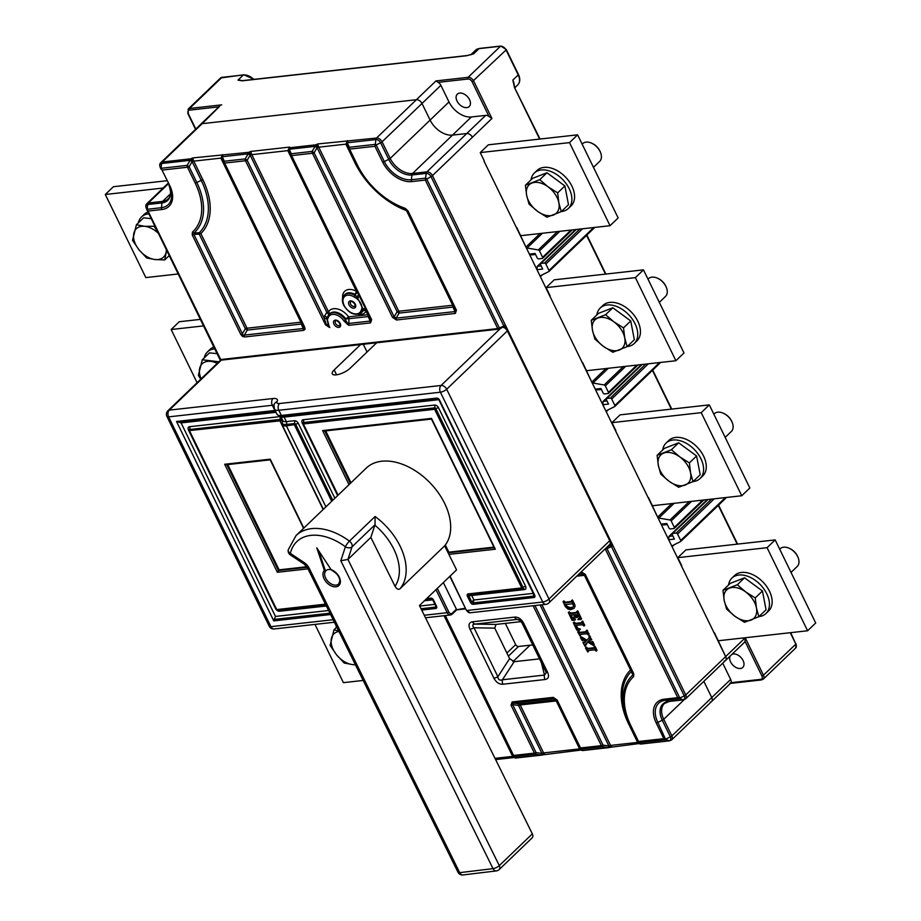 <?xml version="1.0" encoding="UTF-8"?>
<svg xmlns="http://www.w3.org/2000/svg" width="921" height="921" viewBox="0 0 921 921"><rect width="100%" height="100%" fill="white"/><g stroke="black" fill="none" stroke-linecap="round" stroke-linejoin="round"><path stroke-width="1.38" d="M335.935 627.938A24.568 15.922 46.2 0 1 336.395 626.292M677.81 557.654L767.078 547.684L807.602 630.77L815.695 622.999L775.171 539.902L685.903 549.883L677.81 557.654L681.759 565.759M807.602 630.77L718.334 640.751L713.902 632.485M767.078 547.684L775.171 539.902M568.384 208.457L571.089 205.867A24.568 15.922 -133.8 0 0 569.132 181.46A24.568 15.922 -133.8 0 0 543.943 167.38A24.568 15.922 -133.8 0 0 537.047 170.431L534.353 173.033A24.568 15.922 46.2 0 1 541.237 169.971A24.568 15.922 46.2 0 1 566.438 184.05A24.568 15.922 46.2 0 1 568.384 208.457A24.568 15.922 46.2 0 1 561.499 211.519A24.568 15.922 46.2 0 1 561.373 211.531M531.003 179.906A24.568 15.922 46.2 0 1 534.353 173.033M480.244 152.587L569.512 142.617L610.036 225.703L618.141 217.932L577.605 134.834L488.337 144.816L480.244 152.587L484.193 160.691M610.036 225.703L520.768 235.684L516.336 227.418M569.512 142.617L577.605 134.834M197.094 382.699L171.156 329.522L203.529 325.896M171.156 329.522L179.25 321.74L200.352 319.38M217.08 353.676L209.481 352.847L202.263 359.777L218.887 361.769M200.766 379.176L198.383 375.388L202.263 359.777M201.158 378.796A19.652 12.733 46.2 0 1 199.719 368.17A19.652 12.733 46.2 0 1 210.667 361.354A19.652 12.733 46.2 0 1 217.218 363.369M151.228 218.657L143.63 217.817L136.412 224.759L144.816 226.324L154.935 226.255M166.367 249.695A19.652 12.733 46.2 0 1 166.01 252.722A19.652 12.733 46.2 0 1 155.062 259.538L146.669 257.972L138.99 249.752L132.532 240.369L136.412 224.759M166.655 250.305L164.686 259.952L155.062 259.538A19.652 12.733 46.2 0 1 138.99 249.752A19.652 12.733 46.2 0 1 133.867 233.151A19.652 12.733 46.2 0 1 144.816 226.324A19.652 12.733 46.2 0 1 158.412 233.393M154.429 226.739L157.526 231.574M164.686 259.952L169.234 255.578M443.358 582.567L456.655 609.725L465.37 608.228M503.004 327.231A4.916 3.189 -133.8 0 1 507.379 330.904L609.714 540.708A4.916 3.189 -133.8 0 1 609.541 544.656L548.835 602.967A4.916 3.189 46.2 0 0 548.997 599.03L609.714 540.708M363.277 344.27L367.053 352.006M376.654 342.773L350.256 368.135A11.052 3.742 -26 0 1 339.814 374.041A11.052 3.742 -26 0 1 332.285 373.88A11.052 3.742 -26 0 1 334.185 369.931L336.568 374.812M360.583 344.569L334.185 369.931M330.581 614.526L273.767 620.881L176.51 421.461L274.861 410.467L272.328 405.275A4.916 3.35 -96.4 0 1 272.996 398.528A12.284 4.156 -26 0 1 277.06 401.648A4.916 4.214 -152.7 0 0 274.723 403.559L274.723 403.559C273.882 403.962 273.813 405.839 274.527 409.177A12.284 4.156 154 0 0 278.821 410.271L281.354 415.463L436.692 398.102A2.452 1.589 -133.8 0 1 439.49 399.979L534.721 595.242A2.452 1.589 -133.8 0 1 533.95 597.522L473.244 604.303A2.452 1.589 -133.8 0 1 470.447 602.426L467.408 596.198A2.452 1.589 -133.8 0 1 468.179 593.918L521.747 587.932L434.608 409.292L303.377 423.959L338.099 495.153M435.322 604.533L435.725 607.089L436.519 606.225A2.452 1.589 -133.8 0 1 435.748 608.493L421.691 610.07M421.035 608.735L435.725 607.089L436.128 605.88M468.179 593.918A1.232 0.84 83.6 0 0 468.985 594.494L468.973 594.494A1.232 0.84 83.6 0 0 469.111 594.471L467.408 596.198M522.84 588.438A2.452 1.681 83.6 0 1 522.898 588.427A2.452 1.681 83.6 0 1 524.521 589.578L471.702 595.484L473.901 599.997L471.736 601.908L473.221 602.898A1.232 0.84 83.6 0 0 473.244 604.303M533.95 597.522A1.232 0.84 -96.4 0 1 533.927 596.117L473.221 602.898L473.901 599.997L533.132 593.377L533.927 596.117L534.721 595.242M533.927 596.117L534.33 594.908M177.385 422.025L275.448 411.065L177.534 421.991L176.51 421.461L181.08 422.9L275.471 616.437L328.59 610.508M273.767 620.881L275.471 616.437M533.524 593.561L438.672 399.311M282.805 415.97A2.452 1.681 -96.4 0 1 284.14 417.109L439.098 399.645L534.422 595.737M522.437 588.507L469.111 594.471L471.702 595.484L468.697 595.668L471.736 601.908L470.447 602.426M432.663 599.318L436.232 606.709M226.831 464.691L278.43 570.49L277.371 572.286L224.689 464.265L270.221 459.176L303.826 528.078M307.2 567.278L278.43 570.49L279.109 569.846L227.763 464.587M306.854 566.749L279.109 569.846M224.689 464.265L226.29 464.748L270.164 459.844M349.001 484.676L322.615 430.568L324.215 431.051L431.477 419.067M444.739 545.75L448.124 552.865M494.6 547.627L495.325 549.215L448.884 554.396M494.197 547.673L448.182 552.807L448.849 552.163L445.35 544.979M493.932 547.12L448.849 552.163M350.993 482.765L325.689 430.89M322.615 430.568L431.523 418.399L495.325 549.215M611.947 422.635L701.226 412.666L741.75 495.751L749.844 487.98L709.32 404.883L620.052 414.864L611.947 422.635L615.907 430.74M741.75 495.751L652.482 505.733L648.05 497.455M701.226 412.666L709.32 404.883M355.356 664.651A19.652 12.733 46.2 0 1 352.628 664.605L344.224 663.039L336.556 654.819L330.098 645.437L333.978 629.826L336.798 627.109M355.46 664.858L352.628 664.605A19.652 12.733 46.2 0 1 336.556 654.819A19.652 12.733 46.2 0 1 331.433 638.218A19.652 12.733 46.2 0 1 338.94 631.449M333.978 629.826L338.652 630.862M791.024 572.413L797.241 566.438A12.284 7.955 -133.8 0 0 798.093 557.539A12.284 7.955 -133.8 0 0 789.147 548.237A12.284 7.955 -133.8 0 0 782.01 547.592A12.284 7.955 -133.8 0 0 780.225 548.72L779.719 549.215M798.093 557.539L797.828 556.894A11.052 7.161 -133.8 0 0 789.781 548.525L789.147 548.237M762.45 590.994L744.525 577.812L730.203 583.407L722.985 590.338L737.307 584.743L745.665 591.915L755.232 597.925L762.45 590.994L766.053 609.771L758.835 616.702L744.513 622.297L734.946 616.287L726.588 609.115L724.182 600.319L722.985 590.338M737.307 584.743L744.525 577.812M755.232 597.925L756.429 607.895A19.652 12.733 46.2 0 1 751.064 620.086A19.652 12.733 46.2 0 1 734.946 616.287A19.652 12.733 46.2 0 1 724.182 600.319A19.652 12.733 46.2 0 1 729.536 588.128A19.652 12.733 46.2 0 1 745.665 591.915A19.652 12.733 46.2 0 1 756.429 607.895L758.835 616.702M314.982 624.403L343.395 682.657L363.173 680.446M700.098 478.506L702.792 475.915A24.568 15.922 -133.8 0 0 700.846 451.509A24.568 15.922 -133.8 0 0 675.646 437.429A24.568 15.922 -133.8 0 0 668.761 440.48L666.067 443.07A24.568 15.922 46.2 0 1 672.952 440.019A24.568 15.922 46.2 0 1 698.153 454.099A24.568 15.922 46.2 0 1 700.098 478.506A24.568 15.922 46.2 0 1 693.214 481.556A24.568 15.922 46.2 0 1 693.087 481.579M662.717 449.955A24.568 15.922 46.2 0 1 666.067 443.07M593.458 167.346L599.675 161.371A12.284 7.955 -133.8 0 0 600.527 152.472A12.284 7.955 -133.8 0 0 591.593 143.169A12.284 7.955 -133.8 0 0 584.444 142.525A12.284 7.955 -133.8 0 0 582.659 143.653L582.153 144.148M600.527 152.472L600.262 151.827A11.052 7.161 -133.8 0 0 592.226 143.457L591.593 143.169M564.884 185.927L546.959 172.745L532.637 178.34L525.419 185.271L539.741 179.676L548.099 186.848L557.666 192.857L564.884 185.927L568.487 204.704L561.269 211.634L546.947 217.229L537.38 211.22L529.022 204.048L526.616 195.24L525.419 185.271M539.741 179.676L546.959 172.745M557.666 192.857L558.863 202.827A19.652 12.733 46.2 0 1 553.498 215.007A19.652 12.733 46.2 0 1 537.38 211.22A19.652 12.733 46.2 0 1 526.616 195.24A19.652 12.733 46.2 0 1 531.97 183.06A19.652 12.733 46.2 0 1 548.099 186.848A19.652 12.733 46.2 0 1 558.863 202.827L561.269 211.634M725.172 437.383L731.389 431.419A12.284 7.955 -133.8 0 0 732.23 422.52A12.284 7.955 -133.8 0 0 723.296 413.218A12.284 7.955 -133.8 0 0 716.147 412.573A12.284 7.955 -133.8 0 0 714.374 413.702L713.856 414.197M732.23 422.52L731.976 421.876A11.052 7.161 -133.8 0 0 723.929 413.506L723.296 413.218M696.587 455.976L678.662 442.794L664.34 448.389L657.134 455.319L671.444 449.724L679.802 456.897L689.38 462.906L696.587 455.976L700.202 474.741L692.983 481.671L678.662 487.267L669.083 481.269L660.737 474.096L658.319 465.289L657.134 455.319M671.444 449.724L678.662 442.794M689.38 462.906L690.566 472.876A19.652 12.733 46.2 0 1 685.212 485.056A19.652 12.733 46.2 0 1 669.083 481.269A19.652 12.733 46.2 0 1 658.319 465.289A19.652 12.733 46.2 0 1 663.684 453.109A19.652 12.733 46.2 0 1 679.802 456.897A19.652 12.733 46.2 0 1 690.566 472.876L692.983 481.671M634.247 343.487L636.941 340.885A24.568 15.922 -133.8 0 0 634.995 316.49A24.568 15.922 -133.8 0 0 609.794 302.399A24.568 15.922 -133.8 0 0 602.91 305.461L600.204 308.051A24.568 15.922 46.2 0 1 607.089 304.989A24.568 15.922 46.2 0 1 632.29 319.08A24.568 15.922 46.2 0 1 634.247 343.487A24.568 15.922 46.2 0 1 627.362 346.538A24.568 15.922 46.2 0 1 627.236 346.549M596.854 314.936A24.568 15.922 46.2 0 1 600.204 308.051M539.533 658.86L514.171 661.692L509.624 658.642L497.881 676.728A4.916 1.669 -26 0 1 493.863 678.132L469.998 629.204A4.916 1.669 154 0 0 474.016 627.8C471.989 625.463 472.415 624.219 475.271 624.093A4.916 3.35 83.6 0 1 472.508 621.802C468.95 622.446 468.121 624.91 469.998 629.204M493.863 678.132C496.143 682.369 499.17 684.407 502.947 684.222A4.916 3.35 83.6 0 1 502.429 679.779C499.666 680.711 498.157 679.698 497.881 676.728L474.016 627.8L494.75 628.122L509.624 658.642M494.75 628.122L495.993 624.426L475.271 624.093L517.326 619.396L519.536 619.914M521.251 621.606L495.993 624.426M703.84 681.333L711.76 697.577L703.84 681.333M485.666 115.378L471.379 116.967L412.585 173.459L426.86 171.859L466.774 133.522L452.499 135.111A19.652 12.733 46.2 0 1 430.107 120.087A19.652 12.733 -133.8 0 0 452.499 135.111L466.774 133.522L485.666 115.378A4.916 3.189 -133.8 0 1 489.028 116.483L491.941 118.475L472.369 137.275A4.916 3.189 -133.8 0 0 466.774 133.522A4.916 3.189 46.2 0 1 472.369 137.275L432.456 175.612L685.754 694.929A4.916 3.189 46.2 0 1 685.581 698.878L725.495 660.53A4.916 3.189 -133.8 0 0 725.667 656.592A4.916 3.189 46.2 0 1 725.495 660.53A4.916 3.189 46.2 0 1 724.113 661.14M483.928 160.956L725.667 656.592L745.227 637.793L744.997 641.292A4.916 3.189 -133.8 0 1 744.387 642.386L725.495 660.53M440.883 85.331L422.002 103.474L430.107 120.087L422.002 103.474A4.916 3.189 -133.8 0 0 416.407 99.721A4.916 3.189 46.2 0 1 422.002 103.474L382.088 141.811L390.193 158.435L430.107 120.087L448.988 101.943L440.883 85.331A4.916 3.189 -133.8 0 0 438.154 82.349L435.967 80.921L468.098 77.329A4.916 3.189 46.2 0 1 473.705 81.094L491.941 118.475M219.186 106.824L202.148 123.667A4.916 3.189 -133.8 0 0 200.766 124.277A4.916 3.189 46.2 0 1 202.148 123.667L416.407 99.721L435.967 80.921M684.13 699.718L663.742 719.289L671.846 735.914A4.916 3.189 46.2 0 1 671.708 739.828L711.599 701.514A4.916 3.189 -133.8 0 0 711.76 697.577A4.916 3.189 46.2 0 1 711.599 701.514A4.916 3.189 46.2 0 1 710.218 702.124M346.687 144.321A2.452 2.314 -21.7 0 1 346.653 144.24A2.452 2.452 0 0 0 346.699 144.344L347.666 140.614L345.847 144.148L318.758 147.176L317.618 143.964L317.1 147.694L315.132 146.37L312.127 151.424L314.107 152.748L317.1 147.694L315.788 144.839L317.618 143.964L376.493 138.058A4.916 3.189 46.2 0 1 382.088 141.811A2.452 0.829 154 0 1 380.615 142.79A4.191 2.717 -133.8 0 0 375.837 139.578L347.263 142.778A2.452 1.405 155.5 0 0 346.699 144.344A2.452 1.405 155.5 0 0 346.722 144.39L348.737 148.799M346.653 144.229L346.653 144.24A2.452 2.314 -21.7 0 1 347.919 141.247A2.452 1.681 83.6 0 0 347.263 142.778L349.312 147.268L375.354 144.355L374.939 146.289L349.635 149.11L357.325 164.871A60.395 39.143 46.2 0 0 405.217 208.319A2.452 1.163 -71.2 0 0 405.724 209.332L407.381 210.863M355.598 162.879A2.452 0.829 154 0 0 354.965 162.844L345.847 144.148A2.452 0.829 -26 0 1 346.699 144.344L348.748 148.834A2.452 1.405 -24.5 0 1 348.748 148.834L348.748 148.834A2.452 1.405 -24.5 0 1 349.312 147.268A2.452 1.681 83.6 0 0 349.635 149.11A2.452 0.829 154 0 1 348.771 148.891A2.452 0.829 154 0 1 348.771 148.88A2.452 2.452 0 0 0 348.771 148.891L356.45 164.629A2.452 0.829 -26 0 0 356.462 164.652A2.452 0.829 -26 0 0 357.325 164.871M327.957 316.179A12.284 7.955 46.2 0 1 329.234 314.245L327.795 316.421A1.232 0.898 21.6 0 1 327.957 316.179L327.185 317.653L324.653 315.857L324.088 317.964L326.391 324.618A2.452 0.829 -26 0 1 325.516 324.825L245.493 160.749L224.655 163.075A2.452 0.829 154 0 1 223.791 162.856A2.452 1.405 -24.5 0 1 223.768 162.81A2.452 1.405 -24.5 0 1 224.333 161.233L222.283 156.743A2.452 1.405 155.5 0 0 221.719 158.32A2.452 1.405 155.5 0 0 221.742 158.354L222.686 154.578L220.867 158.113L193.778 161.14L192.639 157.94L190.808 158.815A2.452 1.681 -96.4 0 0 190.14 160.335L161.578 163.524A4.191 2.717 -133.8 0 0 160.116 167.092C159.402 165.227 159.644 163.731 160.864 162.614A4.916 3.189 46.2 0 1 162.234 162.004A2.452 1.681 83.6 0 0 161.578 163.524L161.106 168.301L169.855 185.823A25.581 16.578 -133.8 0 1 161.808 209.528A2.452 1.681 -96.4 0 1 161.486 207.686L161.958 202.919L147.682 204.508L147.199 209.286L220.695 359.547L497.743 328.578L425.318 180.079L426.204 173.378L411.917 174.978L411.445 179.745L425.732 178.156L426.55 178.709L499.401 328.06L503.833 325.942L430.982 176.59L425.318 180.079L411.768 181.598A25.581 16.578 -133.8 0 1 382.629 162.038L374.939 146.289L376.171 144.908L384.276 161.52L388.72 159.402L380.615 142.79L376.171 144.908L375.354 144.355L375.837 139.578A2.452 1.681 -96.4 0 1 376.493 138.058L416.407 99.721L202.148 123.667L162.234 162.004L190.808 158.815L192.121 161.659L190.14 160.335L187.147 165.389L189.127 166.713L196.806 182.473A62.133 40.271 46.2 0 1 193.974 232.99L193.894 234.406A2.452 0.829 154 0 1 192.236 234.924L240.715 334.3A2.452 0.829 -26 0 0 242.373 333.782L242.994 335.209L244.341 335.106A2.452 1.681 83.6 0 0 244.664 336.959L242.43 336.384L240.715 334.3M329.787 327.45L327.957 324.503L326.391 324.618L329.476 327.485A2.452 1.681 83.6 0 1 329.396 327.289L327.358 319.587L328.267 317.515A11.052 7.161 46.2 0 1 335.325 314.614A11.052 7.161 46.2 0 1 344.224 321.291L345.686 320.37L345.778 318.873L348.599 316.859L367.847 314.706L366.155 311.229A14.736 9.555 -133.8 0 1 358.269 314.349M304.678 327.151L305.047 329.384L303.585 330.374A2.452 1.681 -96.4 0 1 303.262 328.521L304.16 328.371L303.815 326.92A2.452 0.829 -26 0 0 303.815 326.932A2.452 0.829 -26 0 0 304.678 327.151L224.655 163.075A2.452 1.681 83.6 0 1 224.333 161.233L245.17 158.907L247.15 160.231L324.088 317.964L326.817 318.873L328.313 324.549M344.224 321.291L348.852 325.32L348.921 318.712L345.778 318.873A12.284 7.955 -133.8 0 0 329.914 313.601L329.234 314.245A12.284 7.955 46.2 0 1 345.686 320.37L347.689 323.478L348.794 323.444L370.219 321.049L370.772 319.437A2.452 0.829 -26 0 0 370.772 319.449A2.452 0.829 -26 0 0 371.635 319.668L291.612 155.603A2.452 0.829 154 0 1 290.748 155.373A2.452 1.405 -24.5 0 1 290.725 155.327L290.725 155.327A2.452 1.405 -24.5 0 1 291.289 153.749L289.24 149.26A2.452 1.405 155.5 0 0 288.676 150.837A2.452 2.314 -21.7 0 1 288.63 150.722L288.63 150.722A2.452 2.314 -21.7 0 1 289.896 147.74L315.788 144.839A2.452 1.681 -96.4 0 0 315.132 146.37L289.24 149.26A2.452 1.681 83.6 0 1 289.896 147.74L289.643 147.095L287.824 150.63L251.813 154.659L250.662 151.447L250.155 155.177L248.175 153.853L245.17 158.907A2.452 1.681 -96.4 0 0 245.493 160.749A2.452 0.829 154 0 0 247.15 160.231L250.155 155.177L326.84 312.403L324.653 315.857M221.742 158.354L223.768 162.81A2.452 2.452 0 0 0 223.791 162.856A2.452 0.829 154 0 1 223.791 162.844L303.826 326.943M195.148 182.991A2.452 0.829 -26 0 0 196.806 182.473L201.239 180.355A2.452 0.829 154 0 1 202.896 179.837L193.778 161.14A2.452 0.829 -26 0 0 192.121 161.659L189.127 166.713A2.452 0.829 154 0 1 187.47 167.231L195.148 182.991A60.395 39.143 46.2 0 1 192.397 232.104A2.452 1.865 48.3 0 0 193.974 232.99L199.281 232.737A65.61 42.516 -133.8 0 0 201.239 180.355L192.121 161.659L192.639 157.94L248.831 152.322L250.155 155.177A2.452 0.829 -26 0 1 251.813 154.659L328.498 311.885A2.452 0.829 154 0 0 326.84 312.403L329.027 314.729M193.894 234.406L199.224 234.13L199.281 232.737A2.452 1.865 45.4 0 1 200.882 233.6A2.452 0.829 -26 0 0 199.224 234.13L245.366 328.728L242.373 333.782L193.894 234.406M247.346 330.063L245.366 328.728A2.452 0.829 154 0 1 247.024 328.21A2.452 1.681 -96.4 0 1 247.346 330.063L244.341 335.106L303.262 328.521L301.213 324.042L247.346 330.063M301.846 322.903A2.452 1.405 -24.5 0 1 301.213 324.042A2.452 1.681 83.6 0 0 300.891 322.189A2.452 0.829 154 0 1 301.524 322.223M221.673 158.205L221.673 158.205A2.452 2.452 0 0 0 221.719 158.32A2.452 2.314 -21.7 0 1 221.673 158.205L221.673 158.205A2.452 2.314 -21.7 0 1 222.94 155.223A2.452 1.681 83.6 0 0 222.283 156.743L248.175 153.853A2.452 1.681 -96.4 0 1 248.831 152.322L250.662 151.447L289.643 147.095L288.687 150.871L290.702 155.281M160.853 168.647L162.165 170.063L187.47 167.231A2.452 1.681 -96.4 0 1 187.147 165.389L161.106 168.301L160.887 168.992L160.116 167.092M169.855 185.823A2.452 0.829 -26 0 1 168.992 185.605L168.992 185.605A2.452 0.829 -26 0 0 168.992 185.605L169.809 187.435A23.842 15.45 -133.8 0 1 161.486 207.686L147.199 209.286L146.992 209.976L146.209 208.065C145.495 206.2 145.748 204.715 146.957 203.599A4.916 3.189 46.2 0 1 148.339 202.988A2.452 1.681 83.6 0 0 147.682 204.508A4.191 2.717 -133.8 0 0 146.209 208.065M146.946 209.631L148.258 211.047L161.808 209.528M511.028 705.175L512.122 701.952A2.452 1.681 83.6 0 0 513.227 703.045L512.686 704.657A2.452 0.829 154 0 1 511.028 705.175L534.41 753.125A2.452 0.829 -26 0 0 536.068 752.607L535.527 754.218L514.689 756.544A2.452 2.372 149.5 0 1 512.721 755.255M669.176 701.445L664.409 703.529A19.652 12.733 -133.8 0 0 663.742 719.289A2.452 0.829 154 0 1 662.268 720.268A20.366 13.205 46.2 0 1 668.669 701.388A2.452 1.681 83.6 0 0 669.176 701.445L683.463 699.845A2.452 1.681 -96.4 0 1 682.956 699.787L677.764 697.681L679.836 698.014L684.268 695.908L611.429 546.544L606.997 548.663A2.452 0.829 154 0 1 605.339 549.181L604.752 549.25M612.189 546.13A2.452 0.829 154 0 1 611.429 546.544L610.796 545.209L612.189 546.13L610.151 541.962M506.619 329.695L504.581 325.527L504.201 326.644L504.581 325.527A2.452 0.829 -26 0 1 503.833 325.942L504.374 326.575M503.994 326.69L499.769 328.774L503.994 326.69M610.796 545.209L607.365 546.752M608.746 545.416L610.577 545.209M609.564 747.276A2.452 1.681 -96.4 0 1 608.862 747.61A2.452 1.681 -96.4 0 1 608.344 747.564L608.896 745.952L611.429 746.378L610.554 745.423L637.643 742.407L639.105 743.431M541.939 604.763L610.554 745.423A2.452 0.829 154 0 0 608.896 745.952L609.644 747.392L639.255 743.546M542.619 754.76A2.452 1.681 -96.4 0 1 541.905 755.093A2.452 1.681 -96.4 0 1 541.398 755.036L541.939 753.436L544.484 753.862L543.597 752.906L579.608 748.888L581.07 749.913M556.848 700.973A2.452 0.829 -26 0 0 556.226 700.927L520.204 704.956A2.452 0.829 -26 0 0 518.546 705.474L541.939 753.436L536.068 752.607L512.686 704.657L518.546 705.474L519.099 703.863A2.452 1.681 -96.4 0 1 520.204 704.956L543.597 752.906A2.452 0.829 154 0 0 541.939 753.436L542.688 754.875L581.22 750.028M494.991 758.34L512.663 756.371L514.125 757.396M556.134 699.523L556.284 699.799A2.452 0.829 154 0 1 556.272 699.787L554.292 698.452A2.452 1.681 -96.4 0 1 553.187 697.37L557.136 700.018A2.452 0.829 154 0 1 556.284 699.799L556.146 699.546M557.136 700.018L580.529 747.979A2.452 1.681 83.6 0 0 581.646 749.061A2.452 2.372 149.5 0 1 579.677 747.771M580.403 749.015A2.452 0.829 154 0 0 579.608 748.888L556.226 700.927A2.452 1.681 83.6 0 0 555.11 699.845L519.099 703.863L513.227 703.045L554.292 698.452L555.11 699.845A2.452 2.372 149.5 0 1 556.629 700.524M556.296 699.833L579.666 747.737A2.452 0.829 -26 0 0 579.677 747.76A2.452 0.829 -26 0 0 580.529 747.979L601.367 745.642A2.452 0.829 -26 0 0 603.025 745.124L602.484 746.735L581.646 749.061L582.463 750.454L608.344 747.564L602.484 746.735A2.452 1.681 -96.4 0 1 601.367 745.642L533.132 605.742M584.305 573.921L584.455 574.209A2.452 0.829 154 0 1 584.444 574.186L582.463 572.862A2.452 1.681 -96.4 0 1 581.358 571.768L585.319 574.428A2.452 0.829 154 0 1 584.455 574.209L584.317 573.944M632.923 673.562A2.452 0.829 -26 0 0 632.923 673.585A2.452 0.829 -26 0 0 633.786 673.804L633.625 676.624A2.452 1.865 -131.7 0 1 632.842 674.978L632.923 673.562L584.467 574.22M584.455 574.209L632.934 673.596M633.625 676.624A60.395 39.143 46.2 0 0 630.873 725.736L638.552 741.486A2.452 1.681 83.6 0 0 639.669 742.579A2.452 2.372 149.5 0 1 637.712 741.29M631.173 669.981A2.452 0.829 154 0 0 630.54 669.935A2.452 1.865 -134.6 0 1 631.357 671.559L632.842 674.978A62.133 40.271 46.2 0 0 627.846 720.659L630.01 725.518A62.133 40.271 46.2 0 1 627.846 720.659L627.109 718.841A65.61 42.516 -133.8 0 1 631.357 671.559L631.403 670.177M579.885 573.15L582.463 572.862L583.281 574.244A2.452 2.372 149.5 0 1 584.812 574.923M591.57 639.692L589.59 635.858L588.922 636.515L591.052 640.072L591.719 639.427L591.063 640.187M586.953 640.21L581.278 636.779L580.598 637.424L586.355 640.901L589.014 637.85L589.567 635.881M584.639 642.87L586.009 641.292L582.13 639.496L582.348 640.763L582.981 639.784M584.363 642.593L583.776 641.891L583.005 642.582L583.684 643.249M590.902 640.348L589.924 639.312L587.932 641.615L591.835 643.399L591.627 642.11L592.18 642.363L593.423 645.506L587.633 642.006L584.962 645.091L585.088 646.392L587.69 642.029M593.423 645.506L594.275 644.631L592.848 641.718L591.627 642.11M591.581 642.328L588.611 640.97L589.981 639.37M584.098 625.82L584.777 625.175L582.429 621.157L581.75 621.813L584.098 625.82L584.777 625.175M581.888 622.631L575.66 623.321L574.14 622.055L573.346 622.746L574.992 623.966L581.623 623.229L581.715 622.147M576.811 626.982L576.132 627.627L577.294 629.135L579.654 629.895L580.276 629.043L577.974 628.49L576.12 625.405M581.496 618.889L577.951 611.164L576.73 611.544L580.909 619.292L581.588 618.647L580.932 619.442M576.914 612.361L570.663 613.064L569.143 611.797L568.338 612.488L569.984 613.708L576.638 612.96L576.73 611.544M572.033 617.174L571.354 617.818L572.517 619.338L574.842 620.178L575.498 619.246L572.839 618.371L571.112 615.147M574.52 616.529L573.587 617.3L574.543 616.61L573.933 614.825L570.675 615.193L571.354 617.818M577.317 617.438L578.008 616.575L575.406 614.664M577.329 617.415L577.709 616.253M579.574 618.29L577.997 619.246L579.585 618.175L577.881 614.641L574.462 614.768L575.579 616.517L577.03 616.909M574.554 607.135L574.934 604.982L572.643 600.285L571.434 600.665L574.554 607.135L575.222 606.49M571.607 601.482L565.356 602.173L563.836 600.918L563.03 601.609L564.677 602.829L571.342 602.081L571.434 600.665M588.496 634.845L589.175 634.201L586.827 630.183L586.147 630.839L588.496 634.845L589.175 634.201M586.297 631.656L580 632.359L578.618 631.104L577.835 631.737L579.332 633.003L586.021 632.255L586.124 631.173M588.473 635.076L586.735 633.74L580.046 634.488L580.034 636.02L580.472 634.442M596.336 650.928L597.015 650.272L595.196 646.53L593.987 646.91L596.336 650.928L597.015 650.272M594.126 647.728L587.84 648.43L586.458 647.175L585.675 647.808L587.172 649.075L593.861 648.326L593.964 647.244M596.313 651.147L594.575 649.812L587.886 650.56L587.874 652.091L588.312 650.514M585.088 646.392L583.005 642.582M582.348 640.763L580.46 637.643M589.682 635.835L589.003 636.48M582.59 638.207L581.911 638.852M581.865 637.47L581.186 638.115M582.314 640.429L582.901 639.853M584.19 642.248L583.511 642.893M583.902 641.925L583.223 642.57M583.776 641.891L583.097 642.536M585.065 646.082L585.744 645.437M585.572 645.091L584.904 645.736M585.629 644.435L584.962 645.091M592.848 641.718L592.18 642.363M592.399 641.43L591.731 642.075M588.611 640.97L587.932 641.615M584.064 626.05L582.337 624.714L575.694 625.451L576.132 627.627M573.346 622.746L576.822 630.16L579.482 630.022M582.958 621.433L582.279 622.078M582.579 621.111L581.911 621.767M575.66 623.321L574.992 623.966M575.153 623.137L574.474 623.782M574.739 622.723L574.059 623.367M574.566 622.377L573.887 623.022M574.255 622.078L573.587 622.723M574.14 622.055L573.472 622.7M580.276 629.043L579.608 629.699M580.23 628.962L579.551 629.607M579.344 629.434L580.023 628.79M578.273 628.64L577.605 629.285M577.974 628.49L577.294 629.135M577.617 628.168L576.937 628.813M576.143 625.601L575.464 626.257M577.916 619.534L580.829 619.545M573.587 617.3L577.283 617.461M568.338 612.488L572.045 620.363L574.842 620.178M577.951 611.164L577.283 611.809M577.651 610.876L576.972 611.521M577.536 610.853L576.857 611.509M570.663 613.064L569.984 613.708M570.145 612.868L569.477 613.524M569.719 612.442L569.051 613.098M569.558 612.108L568.879 612.753M569.259 611.809L568.579 612.453M569.143 611.797L568.464 612.442M575.498 619.246L574.831 619.891M574.554 619.637L575.222 618.993M573.495 618.843L572.827 619.488M573.196 618.693L572.517 619.338M572.839 618.371L572.16 619.016M571.124 615.332L570.456 615.976M576.523 616.057L575.844 616.702M576.258 615.873L575.579 616.517M575.441 614.744L574.762 615.389M574.174 608.309L570.433 609.748L567.877 609L565.31 606.582L563.03 601.609M569.788 608.251L566.53 607.204L565.126 604.59L572.586 603.762L573.702 606.398L571.745 608.033L569.788 608.251L570.467 607.607L567.209 606.548L565.816 604.268M574.934 604.982L574.255 605.627M572.643 600.285L571.976 600.929M572.355 599.997L571.676 600.642M572.24 599.974L571.561 600.619M565.356 602.173L564.677 602.829M564.838 601.989L564.17 602.633M564.412 601.563L563.744 602.219M564.251 601.229L563.571 601.874M563.951 600.929L563.272 601.574M563.836 600.918L563.157 601.563M573.357 606.939L570.467 607.607M571.745 608.033L572.425 607.388M568.05 607.952L568.729 607.307M566.53 607.204L567.209 606.548M565.782 606.409L566.461 605.753M565.149 605.097L565.816 604.441M580.034 636.02L577.697 631.979M587.356 630.459L586.689 631.104M586.988 630.137L586.309 630.793M580 632.359L579.332 633.003M579.493 632.163L578.814 632.819M579.067 631.748L578.4 632.393M578.906 631.403L578.227 632.059M578.618 631.104L577.939 631.748M579.988 635.663L580.667 635.018M580.495 634.661L579.816 635.306M587.874 652.091L585.537 648.05M595.196 646.53L594.529 647.175M594.828 646.22L594.149 646.864M587.84 648.43L587.172 649.075M587.333 648.234L586.654 648.891M586.907 647.82L586.24 648.476M586.746 647.486L586.067 648.131M586.458 647.175L585.779 647.831M587.828 651.734L588.507 651.089M588.335 650.733L587.656 651.389M638.506 742.637A2.452 2.372 -30.5 0 0 640.486 743.972A2.452 1.681 83.6 0 0 640.993 744.018L669.567 740.829A2.452 1.681 -96.4 0 1 669.049 740.772L663.857 738.665L665.941 738.999L670.373 736.892L662.268 720.268L657.836 722.386L665.71 739.667L639.669 742.579L640.486 743.972L669.049 740.772A4.191 2.717 -133.8 0 0 670.373 736.892A2.452 0.829 -26 0 0 671.846 735.914L730.652 679.433L722.732 663.189M605.212 548.812A1.232 0.84 -96.4 0 0 605.339 549.181L677.764 697.681L664.214 699.189A2.452 1.681 83.6 0 0 665.33 700.282L679.617 698.682L679.836 698.014L606.49 547.592M502.947 684.222L545.002 679.525A4.916 3.35 -96.4 0 1 544.484 675.07L546.199 672.698M520.584 620.8L517.326 619.396A4.916 3.35 -96.4 0 1 514.563 617.105C518.339 616.932 521.367 618.958 523.646 623.206A4.916 1.669 154 0 1 521.931 622.769L545.796 671.697A4.916 1.669 -26 0 0 547.511 672.134C549.388 676.417 548.559 678.881 545.002 679.525M545.739 671.374A4.916 1.669 -26 0 0 545.796 671.697L546.234 672.837M396.433 320.001L392.473 317.342A2.452 0.829 -26 0 0 394.13 316.824L396.111 318.148A2.452 1.681 83.6 0 0 396.433 320.001L455.354 313.416A2.452 1.681 -96.4 0 1 455.032 311.563L455.573 309.951A2.452 0.829 -26 0 0 455.584 309.974A2.452 0.829 -26 0 0 456.448 310.193L407.968 210.817A2.452 0.829 154 0 1 407.117 210.598A2.452 0.829 154 0 1 407.105 210.575L405.724 209.332A62.133 40.271 46.2 0 1 399.495 206.857A62.133 40.271 46.2 0 1 356.473 164.675M453.616 305.945A2.452 1.405 -24.5 0 1 452.982 307.073L455.032 311.563L396.111 318.148L399.104 313.094L397.135 311.77L394.13 316.824L314.107 152.748A2.452 0.829 154 0 1 312.449 153.266L291.612 155.603A2.452 1.681 83.6 0 1 291.289 153.749L312.127 151.424A2.452 1.681 -96.4 0 0 312.449 153.266L392.473 317.342M407.105 210.575L405.724 209.332L407.105 210.575M370.772 319.437L365.925 309.502M356.082 298.116L357.026 298.749L357.59 297.909L362.955 308.915L361.895 308.708L360.986 310.78A1.232 0.898 -158.4 0 0 362.644 310.826A12.284 7.955 46.2 0 1 361.366 312.749L362.034 312.104A12.284 7.955 -133.8 0 0 362.92 310.976L362.955 308.915L364.601 308.639L365.959 309.571L359.57 296.481L357.59 297.909L354.804 294.317A12.284 7.955 -133.8 0 0 345.018 294.386L344.339 295.031A12.284 7.955 46.2 0 1 355.218 295.606L354.309 297.08L356.082 298.116L358.66 294.536M288.63 150.722L288.63 150.722A2.452 2.452 0 0 0 288.676 150.837L290.725 155.327A2.452 2.452 0 0 0 290.748 155.373A2.452 0.829 154 0 1 290.737 155.361L359.57 296.481L290.76 155.396M368.803 315.419A2.452 1.405 -24.5 0 1 368.17 316.559L370.219 321.049A2.452 1.681 -96.4 0 0 370.541 322.891L371.635 319.668M327.795 316.421L326.817 318.873L327.358 319.587M327.623 318.816L327.185 317.653M327.784 316.433A1.232 0.898 21.6 0 0 328.267 317.515M347.286 324.422L347.689 323.478L348.852 325.32L370.541 322.891M361.631 309.479L364.658 309.329L366.5 310.607M366.777 311.263A2.452 0.829 -26 0 0 366.155 311.229A2.452 1.842 -149.5 0 0 362.92 310.976L364.797 310.078L367.019 311.471M357.267 291.485L356.669 293.431L354.804 294.317A2.452 0.84 118 0 0 356.404 291.243L287.824 150.63A2.452 0.829 -26 0 1 288.676 150.837A2.452 1.405 155.5 0 0 288.687 150.871M765.95 613.524L768.655 610.934A24.568 15.922 -133.8 0 0 766.698 586.527A24.568 15.922 -133.8 0 0 741.497 572.448A24.568 15.922 -133.8 0 0 734.613 575.498L731.919 578.1A24.568 15.922 46.2 0 1 738.803 575.038A24.568 15.922 46.2 0 1 764.004 589.118A24.568 15.922 46.2 0 1 765.95 613.524A24.568 15.922 46.2 0 1 759.065 616.586A24.568 15.922 46.2 0 1 758.939 616.598M728.569 584.973A24.568 15.922 46.2 0 1 731.919 578.1M659.321 302.364L665.538 296.389A12.284 7.955 -133.8 0 0 666.378 287.49A12.284 7.955 -133.8 0 0 657.444 278.188A12.284 7.955 -133.8 0 0 650.295 277.555A12.284 7.955 -133.8 0 0 648.511 278.683L648.004 279.167M666.378 287.49L666.113 286.845A11.052 7.161 -133.8 0 0 658.078 278.476L657.444 278.188M630.735 320.945L612.81 307.775L598.489 313.37L591.27 320.301L605.592 314.706L613.95 321.878L623.517 327.876L630.735 320.945L634.339 339.722L627.12 346.653L612.81 352.248L603.232 346.25L594.874 339.066L592.468 330.271L591.27 320.301M605.592 314.706L612.81 307.775M623.517 327.876L624.714 337.846A19.652 12.733 46.2 0 1 619.361 350.038A19.652 12.733 46.2 0 1 603.232 346.25A19.652 12.733 46.2 0 1 592.468 330.271A19.652 12.733 46.2 0 1 597.821 318.079A19.652 12.733 46.2 0 1 613.95 321.878A19.652 12.733 46.2 0 1 624.714 337.846L627.12 346.653M204.232 357.901A24.568 15.922 46.2 0 1 207.409 351.949A24.568 15.922 46.2 0 1 214.294 348.886A24.568 15.922 46.2 0 1 214.72 348.852M213.833 347.033A24.568 15.922 -133.8 0 0 210.115 349.358L207.409 351.949M546.095 287.617L635.375 277.635L675.899 360.733L683.992 352.95L643.468 269.865L554.189 279.834L546.095 287.617L550.044 295.722M675.899 360.733L586.619 370.703L582.199 362.437M635.375 277.635L643.468 269.865M166.632 180.769L113.398 186.721L105.305 194.492L145.829 277.589L178.202 273.963M105.305 194.492L163.167 188.034M138.369 222.87A24.568 15.922 46.2 0 1 141.558 216.93A24.568 15.922 46.2 0 1 148.442 213.868A24.568 15.922 46.2 0 1 148.868 213.833M147.982 212.014A24.568 15.922 -133.8 0 0 144.252 214.34L141.558 216.93M648.522 497.628L657.64 517.13A1.232 0.794 -133.8 0 0 658.803 518.062L670.016 519.985A1.232 0.794 46.2 0 1 671.167 520.918L674.322 527.388A1.232 0.794 46.2 0 1 673.93 528.527L670.361 528.93A1.232 0.794 46.2 0 1 668.968 527.986L666.792 523.519L661.071 524.164L668.669 539.741L674.391 539.107L672.203 534.64A1.232 0.794 46.2 0 1 672.595 533.501L676.164 533.098A1.232 0.794 46.2 0 1 677.568 534.042L680.723 540.512A1.232 0.794 46.2 0 1 680.55 541.594L672.272 545.692A1.232 0.794 -133.8 0 0 672.1 546.775L681.494 566.024M714.385 632.646L725.667 656.592L685.754 694.929A2.452 0.829 -26 0 1 684.268 695.908A4.191 2.717 -133.8 0 1 682.956 699.787L668.669 701.388L665.33 700.282A23.842 15.45 -133.8 0 0 657.836 722.386A2.452 0.829 154 0 1 656.178 722.904A25.581 16.578 -133.8 0 1 664.214 699.189M730.077 656.132A8.6 5.572 -133.8 0 0 730.583 661.911A8.6 5.572 -133.8 0 0 742.787 667.414A8.6 5.572 -133.8 0 0 743.074 660.518A8.6 5.572 -133.8 0 0 732.022 654.267M729.777 683.336L730.963 682.68A4.916 3.189 -133.8 0 0 730.652 679.433M532.845 645.137A23.336 15.127 -133.8 0 0 530.07 645.184L518.465 646.484A2.452 1.589 46.2 0 1 515.668 644.608L505.318 623.39M582.671 362.609L591.789 382.111A1.232 0.794 -133.8 0 0 592.94 383.044L604.153 384.966A1.232 0.794 46.2 0 1 605.316 385.899L608.47 392.369A1.232 0.794 46.2 0 1 608.079 393.509L604.51 393.912A1.232 0.794 46.2 0 1 603.105 392.968L600.929 388.501L595.219 389.146L602.818 404.722L608.528 404.077L606.352 399.61A1.232 0.794 46.2 0 1 606.743 398.482L610.312 398.079A1.232 0.794 46.2 0 1 611.705 399.012L614.871 405.493A1.232 0.794 46.2 0 1 614.687 406.564L606.421 410.674A1.232 0.794 -133.8 0 0 606.248 411.756L615.631 430.993M516.819 227.579L525.937 247.093A1.232 0.794 -133.8 0 0 527.088 248.014L538.301 249.948A1.232 0.794 46.2 0 1 539.453 250.88L542.607 257.35A1.232 0.794 46.2 0 1 542.227 258.49L538.658 258.882A1.232 0.794 46.2 0 1 537.254 257.949L535.078 253.482L529.368 254.115L536.966 269.703L542.676 269.059L540.5 264.592A1.232 0.794 46.2 0 1 540.88 263.452L544.461 263.061A1.232 0.794 46.2 0 1 545.854 263.993L549.008 270.463A1.232 0.794 46.2 0 1 548.835 271.545L540.569 275.655A1.232 0.794 -133.8 0 0 540.397 276.726L549.779 295.975M471.379 116.967A19.652 12.733 46.2 0 1 448.988 101.943M469.526 99.652A8.6 5.572 -133.8 0 0 457.323 94.149A8.6 5.572 -133.8 0 0 457.023 101.045A8.6 5.572 -133.8 0 0 469.226 106.548A8.6 5.572 -133.8 0 0 469.526 99.652M466.659 55.732A1.232 0.84 -96.4 0 1 467.039 55.559L242.649 80.634L237.975 80.15L242.281 80.818L466.659 55.732L473.659 53.809L470.504 54.834M540.028 139.036L514.471 87.414L512.836 80.104L518.235 74.912L506.078 49.987L472.128 81.842A3.684 2.383 46.2 0 0 467.937 79.022L438.154 82.349M517.821 84.767A12.284 7.955 -133.8 0 0 518.235 74.912L518.442 74.474C520.4 78.711 520.192 82.142 517.821 84.767L514.689 87.967L512.836 80.104A12.284 7.955 46.2 0 1 514.171 85.538M529.368 254.115L531.728 254.898L535.562 254.472M541.134 265.893L537.3 266.33L575.567 229.559M537.3 266.33L536.966 269.703M595.219 389.146L597.579 389.917L601.413 389.491M606.985 400.923L603.151 401.349L641.43 364.578M603.151 401.349L602.818 404.722M661.071 524.164L663.431 524.947L667.276 524.521M672.848 535.941L669.003 536.367L707.282 499.608M669.003 536.367L668.669 539.741M296.078 535.515L288.261 549.71A4.916 3.442 12.9 0 0 290.357 553.406A50.356 32.638 46.2 0 1 345.398 546.752L340.805 560.751L347.919 559.438L352.064 546.798A4.916 3.189 46.2 0 0 351.96 544.461A4.916 3.189 46.2 0 0 351.937 544.38A4.916 3.189 46.2 0 0 351.454 543.355A4.916 3.189 46.2 0 0 349.439 541.111L375.077 516.497L375.02 524.74L352.064 546.798A4.916 3.534 -161.8 0 1 345.398 546.752A4.916 0.967 -53.7 0 1 349.439 541.111A55.272 35.827 46.2 0 0 296.078 535.515L366.224 468.133A55.272 35.827 -133.8 0 1 444.521 503.154A55.272 35.827 -133.8 0 1 444.659 545.842L456.551 569.892L419.446 605.534L532.338 833.862L499.286 865.613A4.916 3.189 46.2 0 1 499.136 869.585L532.188 837.834A4.916 3.189 -133.8 0 0 532.338 833.862M444.659 545.842L400.14 588.611C398.574 590.016 396.87 589.244 395.028 586.309L370.852 537.415L347.919 559.438L499.286 865.613A4.916 1.635 -26.3 0 1 493.034 868.641L459.706 872.659A4.916 3.362 83.1 0 0 462.987 874.95L496.315 870.921A4.916 3.362 -96.9 0 1 493.034 868.641L340.805 560.751M331.111 569.662L316.766 547.845L324.399 570.467A10.442 6.769 -133.8 0 0 325.643 581.324A10.442 6.769 -133.8 0 0 336.833 586.642A10.442 6.769 -133.8 0 0 339.872 578.607A10.442 6.769 -133.8 0 0 331.111 569.662L332.642 570.306M370.852 537.415L374.87 525.154A50.356 32.638 46.2 0 1 395.028 586.309M290.357 553.406A4.916 1.22 123.6 0 0 290.334 554.903L304.183 564.089A4.916 1.22 -56.4 0 1 304.195 562.593L290.357 553.406M331.203 569.788A9.21 5.975 -133.8 0 0 328.498 569.535A9.21 5.975 -133.8 0 0 325.965 570.675A9.21 5.975 -133.8 0 0 325.527 571.17L324.399 570.467M331.917 570.387C336.994 573.242 339.63 576.799 339.837 581.024L338.721 583.972A9.21 5.975 -133.8 0 1 336.902 584.973A9.21 5.975 -133.8 0 1 336.188 585.111A9.21 5.975 -133.8 0 1 327.001 580.253A9.21 5.975 -133.8 0 1 325.527 571.17L318.608 550.631M274.078 405.344A7.368 2.498 -26 0 0 272.328 405.275L168.624 416.868L270.947 626.671L333.149 619.718M279.489 403.525L441.078 385.473A4.916 3.189 46.2 0 1 446.673 389.226A4.916 1.669 154 0 1 440.399 392.219L278.821 410.271A4.916 3.35 83.6 0 1 279.489 403.525A7.368 2.498 154 0 1 277.06 401.648M548.835 602.967A4.916 4.916 0 0 1 545.98 604.314A4.916 3.35 -96.4 0 1 542.734 602.023L440.399 392.219A4.916 3.35 -96.4 0 1 441.078 385.473L500.402 328.475M507.379 330.904L446.673 389.226L548.997 599.03A4.916 1.669 -26 0 1 542.734 602.023L466.855 610.496A4.916 3.35 83.6 0 0 470.09 612.787L466.417 610.393L450.081 576.109M424.259 615.263L447.215 612.695L435.978 589.659M426.711 598.558L430.683 598.109A2.452 1.589 -133.8 0 1 433.48 599.985L436.519 606.225M465.669 608.85L456.701 609.852L452.28 614.1A1.232 0.794 46.2 0 1 451.935 614.261A4.916 3.35 -96.4 0 1 450.45 614.986L452.28 614.1A1.232 0.794 46.2 0 0 452.326 613.121L456.367 609.23M452.326 613.121A3.684 2.51 -96.4 0 1 448.78 611.947L447.215 612.695A4.916 3.35 -96.4 0 0 450.45 614.986L425.502 617.772M274.193 628.962A4.916 4.916 0 0 1 269.231 626.234A4.916 1.669 -26 0 0 270.947 626.671A4.916 3.35 83.6 0 0 274.193 628.962L334.392 622.228M221.328 360.123L169.291 410.121L272.996 398.528M220.672 360.042L167.91 410.731A4.916 3.189 46.2 0 1 169.291 410.121A4.916 3.35 83.6 0 0 168.624 416.868A4.916 1.669 154 0 1 166.908 416.43L269.231 626.234M435.748 608.493A1.232 0.84 -96.4 0 1 435.725 607.089M433.48 599.985L431.5 598.685A1.232 0.84 -96.4 0 1 430.683 598.109M431.615 598.662A1.232 0.84 -96.4 0 1 431.5 598.685L425.928 599.306M431.373 598.685L425.951 599.295M303.377 423.959L302.986 423.614A1.163 0.748 46.2 0 1 303.354 422.543A1.232 0.84 83.6 0 0 303.377 423.959M434.528 405.056L303.297 419.723A2.452 1.681 -96.4 0 1 303.354 422.543L434.585 407.876A1.163 0.748 46.2 0 1 435.898 408.763L434.608 409.292A1.232 0.84 -96.4 0 1 434.585 407.876A2.452 1.681 83.6 0 0 434.528 405.056A3.477 2.256 -133.8 0 1 438.488 407.715A2.452 0.829 -26 0 0 435.898 408.763L523.036 587.414A1.163 0.748 46.2 0 1 522.668 588.484A1.232 0.84 -96.4 0 1 521.747 587.932L523.036 587.414A2.452 0.829 154 0 1 525.615 586.355A3.477 2.256 -133.8 0 1 524.521 589.578M439.49 399.979L437.498 398.678A1.232 0.84 -96.4 0 1 436.692 398.102M437.613 398.655A1.232 0.84 -96.4 0 1 437.498 398.678L282.16 416.039A1.232 0.84 83.6 0 0 282.286 416.016L437.383 398.678M281.354 415.463A1.232 0.84 83.6 0 0 282.16 416.039C280.537 416.637 278.833 416.073 277.06 414.369A12.284 4.156 -26 0 0 281.354 415.463M276.047 412.286L181.08 422.9M283.115 420.92L282.897 420.747A9.832 3.327 -26 0 0 286.339 421.622L284.14 417.109A9.832 3.327 154 0 1 280.698 416.234L280.398 415.878M438.488 407.715L525.615 586.355M302.871 422.992A2.452 0.829 -26 0 0 302.203 422.946A3.477 2.256 -133.8 0 1 303.297 419.723M337.639 495.59L302.203 422.946M419.7 606.053L434.931 604.349L432.732 599.836L424.42 600.768M273.848 619.453L329.914 613.19M326.368 605.995L279.524 611.233A3.477 2.256 -133.8 0 1 275.563 608.574L188.437 429.934A3.477 2.256 -133.8 0 1 189.53 426.711L279.846 416.614L279.535 416.004M189.53 426.711A2.452 1.681 -96.4 0 1 189.576 429.531L279.892 419.446A2.452 1.681 83.6 0 0 279.846 416.614A9.832 3.327 154 0 1 280.859 416.557M282.862 420.655A8.185 2.775 154 0 1 282.597 421.519A11.466 3.88 -26 0 0 286.396 424.443A2.452 1.681 -96.4 0 0 286.339 421.622L294.375 420.724A3.477 2.256 -133.8 0 1 298.323 423.372L334.853 498.273M298.323 423.372A2.452 0.829 -26 0 0 295.745 424.431L332.746 500.287M331.698 501.3L294.455 424.949A1.232 0.84 -96.4 0 1 294.432 423.545A1.163 0.748 46.2 0 1 295.745 424.431L286.419 425.847A1.232 0.84 83.6 0 1 286.396 424.443L294.432 423.545A2.452 1.681 83.6 0 0 294.375 420.724M282.505 421.507L282.344 421.83A1.232 1.048 27.3 0 1 282.597 421.519A2.452 2.107 -152.7 0 0 283 421.104M282.482 421.473A7.368 2.498 -26 0 0 279.926 420.851A1.232 0.84 -96.4 0 1 279.892 419.446A8.185 2.775 154 0 1 282.436 419.792M323.156 509.497L279.926 420.851L189.219 430.602A1.163 0.748 46.2 0 1 189.576 429.531A1.232 0.84 83.6 0 0 189.611 430.947L276.737 609.587L325.447 604.153M325.919 506.849L286.419 425.847A12.284 4.156 154 0 1 282.125 424.754L282.344 421.83M325.758 604.763L277.67 610.139A1.232 0.84 83.6 0 1 277.555 610.163L325.758 604.775M276.737 609.587A1.232 0.84 83.6 0 0 277.555 610.163A1.232 1.232 0 0 1 276.312 609.483L276.737 609.587M276.346 609.253L189.185 430.832A1.232 1.232 0 0 1 189.127 429.877L189.289 430.153M189.093 429.98A2.452 0.829 -26 0 0 188.437 429.934M278.188 610.093A2.452 1.681 -96.4 0 1 279.524 611.233M308.005 568.856L277.371 572.286M437.291 588.392L448.78 611.947M324.745 430.993L350.314 483.41M426.86 171.859A4.916 3.189 46.2 0 1 432.456 175.612A2.452 0.829 154 0 1 430.982 176.59A4.191 2.717 -133.8 0 0 426.204 173.378A2.452 1.681 -96.4 0 1 426.86 171.859M390.193 158.435A19.652 12.733 -133.8 0 0 412.585 173.459A2.452 1.681 83.6 0 0 411.917 174.978A20.366 13.205 46.2 0 1 388.72 159.402A2.452 0.829 -26 0 0 390.193 158.435M382.629 162.038A2.452 0.829 -26 0 0 384.276 161.52A23.842 15.45 -133.8 0 0 411.445 179.745A2.452 1.681 83.6 0 0 411.768 181.598M497.743 328.578A2.452 0.829 -26 0 0 499.401 328.06L499.769 328.774L498.549 329.154A1.232 0.84 -96.4 0 1 497.743 328.578M325.516 324.825L329.476 327.485M303.585 330.374L244.664 336.959M192.397 232.104L192.236 234.924M407.968 210.817L405.217 208.319M455.354 313.416L456.448 310.193M340.194 323.409A4.294 2.786 -133.8 0 0 335.302 320.117A4.294 2.786 -133.8 0 0 333.943 324.1A4.294 2.786 -133.8 0 0 338.847 327.392A4.294 2.786 -133.8 0 0 340.194 323.409M303.815 326.92L223.803 162.879M304.16 328.371L305.047 329.384M242.994 335.209L242.43 336.384M223.768 162.81L221.719 158.32A2.452 0.829 -26 0 0 220.867 158.113L300.891 322.189L247.024 328.21L200.882 233.6A67.348 43.644 -133.8 0 0 202.896 179.837M169.809 187.435A23.842 15.45 -133.8 0 0 169.004 185.616M169.406 186.491A20.366 13.205 46.2 0 1 161.958 202.919A2.452 1.681 -96.4 0 1 162.614 201.388A19.652 12.733 -133.8 0 0 168.129 198.948C170.938 196.231 171.26 191.787 169.073 185.616M168.175 183.924L148.339 202.988L162.614 201.388L170.454 193.859M630.873 725.736A2.452 0.829 154 0 1 630.01 725.518L637.689 741.255A2.452 0.829 -26 0 0 637.7 741.267A2.452 0.829 -26 0 0 638.552 741.486L663.857 738.665L656.178 722.904M585.319 574.428L633.786 673.804M512.122 701.952L553.187 697.37M445.338 615.55L513.573 755.462L534.41 753.125A2.452 1.681 -96.4 0 0 535.527 754.218L541.398 755.036L515.507 757.937A2.452 1.681 83.6 0 0 516.013 757.995L541.905 755.093A2.452 2.452 0 0 0 542.688 754.875M523.646 623.206L547.511 672.134M472.508 621.802L514.563 617.105M498.917 328.97A1.232 0.84 -96.4 0 1 498.549 329.154L221.501 360.111L219.831 359.328L146.992 209.988L219.831 359.328A2.452 0.829 -26 0 0 219.831 359.328A2.452 0.829 -26 0 0 220.695 359.547A1.232 0.84 83.6 0 0 221.466 360.123M629.181 723.756A2.452 0.829 -26 0 0 628.525 723.71L637.643 742.407A2.452 0.829 154 0 1 638.437 742.533M580.483 749.13A2.452 2.372 -30.5 0 0 582.463 750.454A2.452 1.681 83.6 0 0 582.97 750.511L608.862 747.61A2.452 2.452 0 0 0 609.644 747.392M513.527 756.602A2.452 2.372 -30.5 0 0 515.507 757.937L514.689 756.544A2.452 1.681 83.6 0 1 513.573 755.462A2.452 0.829 -26 0 1 512.721 755.243L444.624 615.631L512.721 755.243A2.452 0.829 -26 0 0 512.721 755.243A2.452 2.452 0 0 0 512.813 755.404L513.619 756.797A2.452 2.452 0 0 0 516.013 757.995M444.049 615.7L512.663 756.371A2.452 0.829 154 0 1 513.446 756.498M540.132 604.959L608.896 745.952L603.025 745.124L534.951 605.546M630.01 725.518A2.452 0.829 154 0 1 630.01 725.495L637.7 741.267A2.452 2.452 0 0 0 637.793 741.44L638.61 742.833A2.452 2.452 0 0 0 640.993 744.018M578.135 574.819L583.281 574.244A2.452 1.681 83.6 0 1 584.398 575.337L576.707 576.189M585.031 575.372A2.452 0.829 -26 0 0 584.398 575.337L630.54 669.935A67.348 43.644 -133.8 0 0 628.525 723.71M590.315 636.526L589.647 637.171M590.165 636.204L589.486 636.848M581.784 637.309L581.105 637.965M583.154 621.825L582.475 622.469M582.682 621.134L582.003 621.779M578.146 611.556L577.467 612.212M587.552 630.85L586.873 631.495M587.08 630.16L586.412 630.804M595.392 646.922L594.713 647.567M594.92 646.231L594.252 646.887M514.171 661.692L502.429 679.779L544.484 675.07L541.364 662.602M453.282 305.265A2.452 0.829 154 0 0 452.66 305.231A2.452 1.681 83.6 0 1 452.982 307.073L399.104 313.094A2.452 1.681 -96.4 0 0 398.793 311.252A2.452 0.829 154 0 0 397.135 311.77L317.1 147.694A2.452 0.829 -26 0 1 318.758 147.176L398.793 311.252L452.66 305.231L406.518 210.621A2.452 1.117 110.4 0 0 406.057 209.631A65.61 42.516 -133.8 0 1 401.28 207.662L399.495 206.857C380.615 197.785 366.27 183.716 356.462 164.652L348.771 148.891M406.679 209.942L455.573 309.951M342.624 298.059A14.736 9.555 -133.8 0 1 356.404 291.243A2.452 0.829 154 0 1 357.037 291.278M368.481 314.74A2.452 0.829 154 0 0 367.847 314.706A2.452 1.681 83.6 0 1 368.17 316.559L348.921 318.712A2.452 1.681 -96.4 0 0 348.599 316.859A14.736 9.555 -133.8 0 0 328.498 311.885A2.452 1.842 30.5 0 1 329.407 314.084M360.986 310.78A11.052 7.161 46.2 0 1 353.146 313.474A11.052 7.161 46.2 0 1 344.143 305.438A11.052 7.161 46.2 0 1 344.788 296.332A11.052 7.161 46.2 0 1 354.309 297.08M357.026 298.749C360.514 301.869 362.137 305.185 361.895 308.708M355.299 304.195A4.294 2.786 -133.8 0 0 350.406 300.902A4.294 2.786 -133.8 0 0 349.047 304.886A4.294 2.786 -133.8 0 0 353.952 308.178A4.294 2.786 -133.8 0 0 355.299 304.195M350.728 301.674A3.074 1.992 -133.8 0 0 350.625 304.149A3.074 1.992 -133.8 0 0 354.976 306.106L354.873 304.08C352.467 301.558 351.085 300.764 350.728 301.674M354.965 162.844A67.348 43.644 -133.8 0 0 406.518 210.621A2.452 0.829 -26 0 1 407.14 210.656M335.624 320.888A3.074 1.992 -133.8 0 0 335.509 323.352A3.074 1.992 -133.8 0 0 339.872 325.32L339.768 323.294C337.362 320.773 335.981 319.978 335.624 320.888M718.276 505.376L737.191 544.15M680.78 541.364L725.736 498.18A1.232 0.794 -133.8 0 0 726.036 497.501M676.164 533.098L711.53 499.124M707.961 499.527L672.595 533.501M714.224 498.825L677.568 534.042M680.723 540.512L725.414 497.582M674.241 544.725L672.1 546.775M745.227 637.793L763.463 675.185L795.836 644.09L790.287 632.704M761.92 679.744A1.232 0.84 -96.4 0 1 761.54 679.928L763.29 679.134A4.916 3.189 46.2 0 0 763.463 675.185L761.897 675.933L744.997 641.292M761.897 675.933A3.684 2.383 46.2 0 1 760.734 679.353A1.232 0.84 -96.4 0 0 761.54 679.928L730.445 683.405M763.29 679.134L795.675 648.027A4.916 3.189 -133.8 0 0 795.836 644.09L790.69 632.669M730.963 682.68L760.734 679.353M542.527 274.677L540.397 276.726M605.477 274.113L586.573 235.327M591.789 382.111L605.903 368.55M539.625 139.083L514.689 87.967M525.937 247.093L540.051 233.531M489.028 116.483L472.128 81.842M467.937 79.022A1.232 0.84 -96.4 0 1 468.098 77.329L500.483 46.234L479.058 48.629L473.659 53.809A12.284 7.955 46.2 0 0 471.494 54.443M242.142 80.668A12.284 7.955 46.2 0 0 237.975 80.15L243.374 74.969L221.949 77.364L189.576 108.459L221.708 104.867M195.805 129.055L188.252 113.559A3.684 2.383 46.2 0 1 189.404 110.152L218.91 106.848M188.252 113.559L188.195 109.069A4.916 3.189 46.2 0 1 189.576 108.459A1.232 0.84 83.6 0 0 189.404 110.152M538.301 249.948L557.412 231.585M559.818 231.321L539.453 250.88M542.607 257.35L571.008 230.066M576.247 229.479L540.88 263.452M544.461 263.061L579.816 229.087M582.509 228.788L545.854 263.993M549.008 270.463L593.711 227.533M549.066 271.327L594.033 228.132A1.232 0.794 -133.8 0 0 594.333 227.464M604.153 384.966L623.264 366.616M625.67 366.339L605.316 385.899M608.47 392.369L636.86 365.096M642.11 364.509L606.743 398.482M610.312 398.079L645.679 364.106M648.361 363.807L611.705 399.012M614.871 405.493L659.563 362.552M614.917 406.345L659.885 363.15A1.232 0.794 -133.8 0 0 660.184 362.483M608.378 409.695L606.248 411.756M671.34 409.131L652.425 370.357M657.64 517.13L671.766 503.568M674.16 503.303L658.803 518.062M670.016 519.985L689.127 501.634M691.521 501.369L671.167 520.918M674.322 527.388L702.723 500.115M608.309 368.285L592.94 383.044M542.446 233.255L527.088 248.014M479.829 48.537A1.232 0.84 83.6 0 0 479.058 48.629A12.284 7.955 -133.8 0 0 475.616 50.16L470.988 54.592M505.859 49.435L506.078 49.987A4.916 3.189 -133.8 0 0 500.483 46.234A1.232 0.84 -96.4 0 1 500.851 46.05L479.427 48.445L475.616 50.16M253.747 79.39A12.284 7.955 -133.8 0 0 243.374 74.969A1.232 0.84 -96.4 0 1 244.203 74.923M222.721 77.272A1.232 0.84 83.6 0 0 221.949 77.364A4.916 3.189 -133.8 0 0 220.58 77.974L243.743 74.785L254.288 79.333M512.974 661.612L530.07 645.184M518.465 646.484L508.415 656.143M506.895 653.035L515.668 644.608M375.077 516.497A55.272 35.827 46.2 0 1 400.002 545.923A55.272 35.827 46.2 0 1 400.14 588.611M304.195 562.593A9.832 6.366 -133.8 0 1 309.18 568.211L459.706 872.659A4.916 1.635 -26.3 0 1 458.002 872.245A4.916 4.916 0 0 0 462.987 874.95M309.18 568.211A4.916 1.635 153.7 0 1 307.476 567.797L458.002 872.245M545.98 604.314L470.09 612.787M466.417 610.393L449.828 576.362M303.067 423.165L302.905 422.889A1.232 1.232 0 0 0 302.951 423.844L337.846 495.394M469.422 594.413L522.552 588.507A1.232 1.232 0 0 0 522.794 588.461L522.898 588.427M282.897 420.747L280.698 416.234M323.363 509.301L282.125 424.754M270.141 459.786L303.562 528.32M277.06 414.369L274.527 409.177M167.91 410.731A4.916 4.916 0 0 0 166.908 416.43M431.442 419.009L494.542 548.386M146.957 203.599L167.933 183.44M683.463 699.845L685.581 698.878M669.567 740.829L671.685 739.851M556.284 699.799L579.677 747.76A2.452 2.452 0 0 0 579.758 747.921L580.575 749.314A2.452 2.452 0 0 0 582.97 750.511M514.263 757.511L495.613 759.595M591.696 639.646L591.029 640.291M580.506 637.459L581.186 636.814M593.561 645.448L594.229 644.804M581.715 621.836L582.394 621.191M579.62 629.964L580.288 629.319M581.577 618.854L580.898 619.499M577.916 619.292L578.595 618.636M586.124 630.862L586.792 630.217M577.743 631.783L578.411 631.138M593.964 646.933L594.632 646.289M585.583 647.854L586.251 647.21M518.96 619.614L521.931 622.769M160.864 162.614L219.785 106.007M455.63 310.066L407.117 210.598M370.818 319.541L365.867 309.398M361.366 312.749C354.999 316.179 349.117 313.704 343.717 305.335C341.76 301.098 341.967 297.667 344.339 295.031M737.594 544.104L718.564 505.099M680.677 541.502L725.875 498.088A1.232 1.232 0 0 0 726.22 497.49M795.675 648.027L796.055 643.652M730.606 683.244L711.599 701.514M195.54 129.297L187.815 113.456M472.082 54.247L467.028 55.559M514.908 87.53L513.768 83.834M572.125 229.939L542.573 258.329M576.039 229.502L540.535 263.613M594.505 227.441A1.232 1.232 0 0 1 594.16 228.04L548.974 271.453M605.88 274.067L586.861 235.051M637.977 364.969L608.424 393.359M641.891 364.532L606.398 398.632M660.357 362.46A1.232 1.232 0 0 1 660.023 363.058L614.825 406.472M703.828 499.988L674.276 528.378M707.754 499.55L672.249 533.65M671.743 409.085L652.713 370.081M518.442 74.474L506.285 49.55L500.851 46.05M188.195 109.069L220.58 77.974M304.183 564.089L307.476 567.797M288.261 549.71A4.916 4.916 0 0 0 290.334 554.903M496.315 870.921A4.916 4.916 0 0 0 499.136 869.585"/></g></svg>

